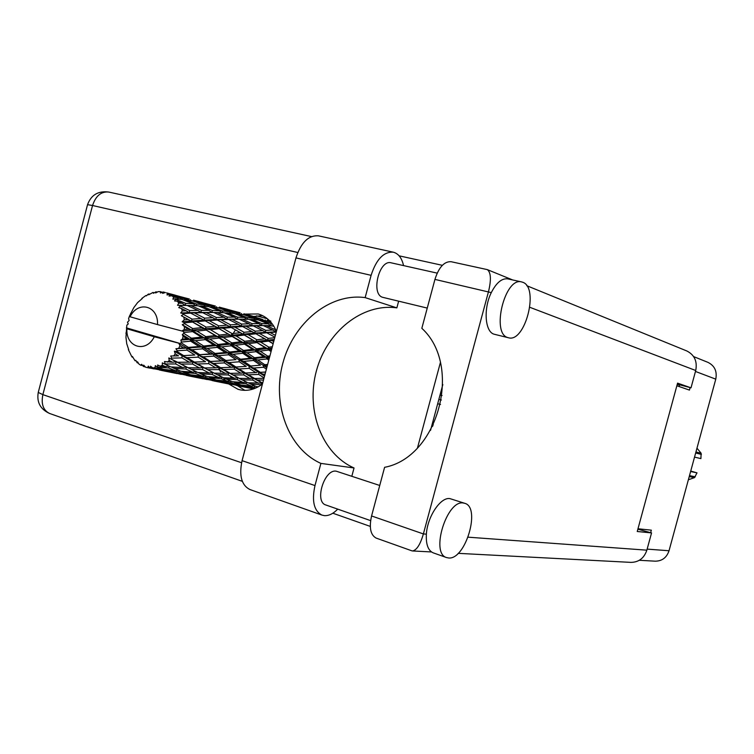 <?xml version="1.0" encoding="UTF-8"?>
<svg xmlns="http://www.w3.org/2000/svg" width="754" height="754" viewBox="0 0 754 754"><rect width="100%" height="100%" fill="white"/><g stroke="black" fill="none" stroke-linecap="round" stroke-linejoin="round"><path stroke-width="1.13" d="M693.633 356.595L707.978 362.372C714.669 365.747 717.271 371.345 715.772 379.149L669.034 550.75C666.696 557.602 662.116 561.08 655.292 561.183L639.317 560.288M676.856 385.756L689.439 390.091L690.108 387.603M650.664 532.644L651.333 530.166L637.988 528.771M431.524 426.698L432.702 426.312M679.354 384.889L679.392 386.632M186.822 338.687L182.393 339.13L183.128 336.341L186.822 338.687L189.97 339.366L254.56 333.061L276.332 331.788M213.684 344.974L203.646 346.02L195.343 340.685L205.342 339.611L213.684 344.974L216.634 345.605L274.296 339.451M239.263 350.959L229.678 352.033L221.808 346.878L231.346 345.775L239.263 350.959L242.053 351.553L271.987 348.131M263.674 356.67L254.494 357.764L247.02 352.778L256.115 351.656L263.674 356.67L266.285 357.226L269.668 356.849M269.555 320.714L267.378 320.139M268.575 321.487L270.281 321.477M432.051 424.728L433.352 425.002M253.73 388.828L251.911 388.367L254.051 388.715M253.09 388.734L253.646 388.857M147.049 367.556L149.66 368.075L145.645 367.226L143.675 365.115L143.505 366.519L141.601 364.286L140.904 365.304L139.066 364.182L137.52 361.788L137.209 362.787L135.748 360.28L135.013 360.732L135.965 360.742M149.952 367.924L161.224 369.62L168.18 371.543L149.952 367.924L148.265 366.114L147.709 367.669M152.845 367.914L155.004 367.66L158.029 368.64L152.845 367.914L150.508 366.218L150.555 367.952M157.313 367.16L168.576 367.943L175.493 370.704L163.524 369.356L157.313 367.16L155.315 365.643L155.004 367.66M160.216 366.19L162.346 365.238L165.38 366.576L160.216 366.19L157.595 365.002L157.925 366.991M164.57 364.012L175.625 363.946L182.675 367.518L170.828 366.934L162.317 362.881L162.346 365.238M167.294 362.137L169.245 360.544L172.355 362.222L164.476 361.534L165.145 363.645M171.233 358.659L171.752 358.122L181.931 357.877L189.254 362.174L177.699 362.259L168.811 357.971L169.245 360.544M173.618 356.001L175.258 353.871L178.519 355.831L170.715 355.992L171.752 358.122M176.898 351.439L177.303 350.77L187.067 350.12L194.805 355.011L183.674 355.615L176.898 351.439L174.372 351.232L175.258 353.871M178.764 348.169L179.989 345.624L183.448 347.82L175.899 348.744L177.303 350.77M178.679 343.145L154.297 336.765C145.965 353.503 125.73 347.34 126.898 328.857L126.389 327.858L179.923 343.438L178.679 343.145L179.989 345.624M142.346 298.461L137.586 302.599L133.769 307.698L129.49 316.077L128.566 318.631L129.16 320.431L127.492 322.25L128.237 323.937L126.842 325.163L125.956 337.33L126.738 343.749L128.736 349.771M135.013 360.732L132.412 356.463L132.054 357.019L131.686 356.463L128.331 349.592M132.054 357.019L132.761 357.292M137.209 362.787L138.387 363.155M181.158 342.806L181.441 342.043L190.687 341.157L198.952 346.482L188.377 347.424L181.158 342.806L179.923 343.438M182.393 339.13L180.837 340.148L181.441 342.043M183.74 333.334L183.872 332.523L192.562 331.59L201.431 337.132L191.469 338.207L183.74 333.334L182.298 334.635L183.128 336.341M129.933 316.199L130.065 316.784L157.511 324.588L183.128 331.317L183.872 332.523M157.511 324.588C158.576 305.709 138.095 300.205 130.065 316.784M184.259 329.489L184.457 326.642L188.415 329.046L184.259 329.489L181.884 331.015M184.485 323.626L184.457 322.835L192.562 322.043L202.063 327.585L192.77 328.574L184.485 323.626L182.251 324.72L184.457 326.642M184.249 319.866L183.891 317.151L188.123 319.517L184.249 319.866L182.166 321.76L184.457 322.835M183.326 314.333L183.147 313.598L190.696 313.127L200.828 318.461L192.176 319.159L183.326 314.333L181.365 315.709L183.891 317.151M182.364 310.902L181.478 308.49L185.974 310.733L182.364 310.902L180.706 312.985L183.147 313.598M180.366 306.049L180.046 305.427L187.096 305.436L197.802 310.346L189.744 310.573L180.366 306.049L178.726 307.613L181.478 308.49M178.745 303.174L177.388 301.223L182.119 303.249L178.745 303.174L177.539 305.295L180.046 305.427M175.805 299.31L175.371 298.829L181.997 299.442L193.194 303.777L185.644 303.362L175.805 299.31L174.523 300.931L177.388 301.223M173.627 297.161L171.893 295.785L176.813 297.538L173.627 297.161L172.883 299.168L175.371 298.829M169.952 294.522L175.757 295.521L187.322 299.14L180.159 297.981L169.952 294.522L169.028 296.096L171.893 295.785M167.36 293.24L170.423 293.956L167.36 293.24L167.049 294.984L169.414 294.23M165.333 292.533L163.184 291.987L162.61 293.381L165.371 292.524M163.184 291.987L160.423 292.995L160.348 291.638L158.217 291.619L155.682 292.948L155.937 291.826L153.43 293.297L153.043 292.42L148.679 294.795L148.67 294.022L148.076 294.314L146.427 295.813M141.827 298.433L145.89 295.521L146.493 295.86M255.201 316.887L243.891 313.787M270.827 321.119L269.602 320.77M265.116 319.903L265.304 320.714M254.362 316.859L254.861 316.803M149.546 294.126L148.67 294.022M231.158 310.375L219.301 307.132M240.13 312.75L230.752 310.28L240.13 312.75M252.194 316.199L262.458 319.423L256.473 318.537L246.153 315.021L252.194 316.199M272.392 324.069L261.054 320.196L267.048 320.959L271.025 322.335M273.089 325.841L273.579 325.822M270.978 323.966L271.006 325.587M259.291 320.309L261.054 320.196M263.919 320.525L262.458 319.423M256.473 318.537L256.614 319.781M244.975 315.125L246.153 315.021M248.264 315.398L247.453 314.795M241.393 313.494L241.582 314.305M230.224 310.328L230.752 310.28M154.023 292.872L153.043 292.42M157.322 292.081L155.937 291.826M205.965 303.56L193.542 300.158M215.371 306.049L205.465 303.438L215.371 306.049M227.906 309.63L238.584 312.976L232.223 312.005L221.506 308.367L227.906 309.63M243.344 314.569L253.664 318.207L247.312 317.632L237.001 313.721L243.344 314.569M258.264 319.922L268.17 323.805L261.817 323.607L251.902 319.46L258.264 319.922M275.766 329.875L266.209 325.539L273.768 326.133M275.681 329.875L275.314 331.817L276.313 331.835M263.278 325.577L266.209 325.539M270.554 325.577L268.17 323.805M261.817 323.607L261.647 325.577L258.839 323.579L252.053 323.654L242.204 319.168L248.933 319.328L258.839 323.579M249.48 319.555L251.902 319.46M255.672 319.705L253.664 318.207M247.312 317.632L247.331 319.272M235.144 313.834L237.001 313.721M240.092 314.107L238.584 312.976M232.223 312.005L232.364 313.259M220.262 308.461L221.506 308.367M223.815 308.791L222.977 308.179M216.558 306.784L216.747 307.604M204.909 303.485L205.465 303.438M161.969 292.203L160.348 291.638M179.537 296.407L166.502 292.844M189.414 299.027L178.952 296.265L189.414 299.027M202.449 302.74L213.571 306.228L206.803 305.163L195.663 301.393L202.449 302.74M218.528 307.868L229.244 311.638L222.534 310.997L211.78 306.944L218.528 307.868M234.032 313.41L244.353 317.443L237.623 317.18L227.303 312.891L234.032 313.41M263.231 325.558L272.665 329.988L265.832 330.375L256.426 325.728L263.231 325.558M275.38 335.351L269.989 332.505L276.256 332.08M276.284 331.958L272.665 329.988M265.832 330.375L265.276 332.297L269.989 332.505M252.053 323.654L251.676 325.643L261.167 325.577M253.24 325.869L262.628 330.601L255.304 331.195L246.011 326.293L256.426 325.728M239.122 319.206L242.204 319.168M246.831 319.253L244.353 317.443M237.623 317.18L237.444 319.178M224.767 312.976L227.303 312.891M231.337 313.174L229.244 311.638M222.534 310.997L222.553 312.656M209.829 307.048L211.78 306.944M215.144 307.378L213.571 306.228M206.803 305.163L206.945 306.435M194.353 301.477L195.663 301.393M198.198 301.864L197.322 301.232M190.508 299.743L190.687 300.563M178.368 296.313L178.952 296.265M192.496 300.846L203.665 304.757L196.53 304.032L185.333 299.828L192.496 300.846M208.632 306.595L219.395 310.771L212.251 310.431L201.516 306.001L208.632 306.595M224.174 312.721L234.466 317.123L227.312 317.142L217.029 312.505L224.174 312.721M239.046 319.168L248.886 323.749L241.666 324.088L231.864 319.291L239.046 319.168M274.767 337.679L268.254 338.405L259.423 333.438L266.775 332.768L274.899 337.17M273.721 341.6L272.137 340.667L274.032 340.44M268.254 338.405L267.331 340.148L272.137 340.667M266.775 332.768L262.628 330.601M255.304 331.195L254.56 333.061L259.423 333.438M241.666 324.088L241.092 326.048L251.676 325.643L248.886 323.749M242.609 326.529L251.893 331.515L244.089 332.297L234.871 327.161L242.609 326.529L241.092 326.048L246.011 326.293M227.312 317.142L226.935 319.178L236.831 319.187M228.509 319.404L238.273 324.286L230.583 324.842L220.856 319.771L231.864 319.291M237.416 319.178L234.466 317.123M213.797 312.514L217.029 312.505M221.996 312.637L219.395 310.771M212.251 310.431L212.072 312.467M198.849 306.067L201.516 306.001M205.842 306.331L203.665 304.757M196.53 304.032L196.549 305.709M183.279 299.922L185.333 299.828M188.962 300.309L187.322 299.14M180.159 297.981L180.291 299.272M171.318 294.588L170.423 293.956M198.189 305.794L208.924 310.356L201.356 310.309L190.621 305.502L198.189 305.794M213.684 312.467L223.957 317.217L216.323 317.491L206.115 312.533L213.684 312.467M255.983 333.786L264.767 338.81L256.85 339.771L248.16 334.635L255.983 333.786L251.893 331.515M272.354 346.727L268.895 347.198L260.686 342.099L268.65 341.1L273.137 343.796M268.895 347.198L267.679 348.65L271.666 349.347M268.65 341.1L264.767 338.81M256.85 339.771L255.766 341.402L260.686 342.099M244.089 332.297L243.156 334.079L248.16 334.635M230.583 324.842L229.819 326.765L241.092 326.048L238.273 324.286M231.261 327.49L240.422 332.684L232.119 333.617L223.014 328.301L231.261 327.49L229.819 326.765L234.871 327.161M216.323 317.491L215.738 319.507L226.935 319.178L223.957 317.217M217.275 319.988L226.973 325.144L218.754 325.888L209.131 320.582L217.275 319.988L215.738 319.507L220.856 319.771M201.356 310.309L200.96 312.392L210.809 312.467M202.553 312.618L212.76 317.67L204.636 318.179L194.466 312.929L206.115 312.533M212.006 312.467L208.924 310.356M187.237 305.502L190.621 305.502M195.927 305.681L193.194 303.777M185.644 303.362L185.456 305.417M179.103 299.149L176.813 297.538M244.484 335.04L253.146 340.224L244.72 341.279L236.125 336.011L244.484 335.04L240.422 332.684M256.963 342.57L265.135 347.698L256.577 348.819L248.509 343.654L256.963 342.57L253.146 340.224M269.923 355.879L267.727 356.161L260.13 351.138L268.726 350.007L271.082 351.534M267.727 356.161L266.285 357.226L269.367 357.99M268.726 350.007L267.679 348.65L265.135 347.698M256.577 348.819L255.22 350.11L260.13 351.138M244.72 341.279L243.485 342.768L248.509 343.654M232.119 333.617L231.016 335.285L236.125 336.011M218.754 325.888L217.802 327.717L229.819 326.765L226.973 325.144M219.141 328.697L228.226 334.06L219.367 335.078L210.375 329.639L219.141 328.697L217.802 327.717L223.014 328.301M204.636 318.179L203.853 320.148L215.738 319.507L212.76 317.67M205.314 320.893L214.909 326.256L206.162 327.151L196.624 321.656L205.314 320.893L203.853 320.148L209.131 320.582M189.744 310.573L189.15 312.637L200.96 312.392L197.802 310.346M190.696 313.127L189.15 312.637L194.466 312.929M177.539 305.295L182.996 305.398M185.361 305.417L182.119 303.249M232.223 336.482L240.762 341.769L231.817 342.882L223.335 337.538L232.223 336.482L228.226 334.06M244.541 344.154L252.581 349.338L243.514 350.459L235.54 345.266L244.541 344.154L243.485 342.768L240.762 341.769M267.651 364.436L264.814 364.729L257.783 359.978L267.001 358.913L268.801 360.129M264.814 364.729L263.25 365.341L267.51 364.964M265.644 371.986L260.347 372.335L253.796 368.037L263.57 367.236L263.25 365.341L267.086 366.567M267.001 358.913L266.285 357.226L269.084 359.055M254.494 357.764L252.967 358.621L266.285 357.226L255.22 350.11L252.581 349.338M253.485 360.44L260.488 365.162L250.733 366.02L243.796 361.402L253.485 360.44L252.967 358.621L257.783 359.978M256.115 351.656L255.22 350.11L243.485 342.768L214.909 326.256M243.514 350.459L242.053 351.553L247.02 352.778M231.817 342.882L230.451 344.201L235.54 345.266M219.367 335.078L218.113 336.614L223.335 337.538M206.162 327.151L205.05 328.867L217.802 327.717L206.596 321.6M206.266 330.092L215.229 335.568L205.833 336.642L196.917 331.11L206.266 330.092L205.05 328.867L210.375 329.639M192.176 319.159L191.205 321.044L203.853 320.148L200.828 318.461M192.562 322.043L191.205 321.044L196.624 321.656M180.706 312.985L189.15 312.637L185.974 310.733M219.169 338.028L227.623 343.381L218.113 344.484L209.753 339.121L219.169 338.028L218.113 336.614L215.229 335.568M242.76 353.268L250.215 358.244L240.535 359.234L233.137 354.323L242.76 353.268L242.053 351.553L252.967 358.621L250.215 358.244M263.57 367.236L266.398 369.14M264.786 375.209L263.221 374.201L265.078 374.097M260.347 372.335L265.615 372.108M263.966 378.32L254.626 378.489L248.443 374.795L258.679 374.436L258.754 372.448L263.221 374.201M250.733 366.02L260.488 365.162M249.254 368.367L255.794 372.589L245.559 373.032L239.046 368.96L249.254 368.367L249.131 366.387L253.796 368.037M240.535 359.234L238.952 359.865L252.967 358.621L266.793 367.669M239.272 361.797L246.209 366.369L235.993 367.028L229.084 362.58L239.272 361.797L238.952 359.865L243.796 361.402M229.678 352.033L228.132 352.919L242.053 351.553L230.451 344.201L227.623 343.381M228.66 354.776L236.021 359.649L225.861 360.487L218.519 355.709L228.66 354.776L228.132 352.919L233.137 354.323M231.346 345.775L230.451 344.201L202.063 327.585M218.113 344.484L216.634 345.605L221.808 346.878M205.833 336.642L204.438 337.999L209.753 339.121M192.77 328.574L191.488 330.148L205.05 328.867L188.123 319.517M192.562 331.59L191.488 330.148L196.917 331.11M182.166 321.76L191.205 321.044L181.365 315.709M217.35 347.358L225.21 352.504L215.078 353.466L207.293 348.395L217.35 347.358L216.634 345.605L228.132 352.919L225.21 352.504M258.679 374.436L264.089 377.829M262.703 383.06L257.35 380.063L263.504 380.025M262.684 383.117L248.028 382.796L242.072 379.818L252.647 380.044L258.518 383.23M254.626 378.489L257.35 380.063M256.812 372.533L255.794 372.589M245.559 373.032L243.985 372.9L248.443 374.795M235.993 367.028L246.209 366.369M234.305 369.177L240.828 373.173L230.187 373.334L223.646 369.507L234.305 369.177L234.381 367.141L239.046 368.96M225.861 360.487L236.021 359.649M224.353 362.891L231.252 367.273L220.602 367.688L213.693 363.466L224.353 362.891L224.23 360.874L229.084 362.58M215.078 353.466L213.467 354.116L228.132 352.919L264.569 376.039M213.797 356.095L221.129 360.827L210.46 361.458L203.165 356.859L213.797 356.095L213.467 354.116L218.519 355.709M203.646 346.02L202.072 346.934L216.634 345.605L204.438 337.999L201.431 337.132M202.6 348.838L210.375 353.88L199.753 354.691L191.987 349.743L202.6 348.838L202.072 346.934L207.293 348.395M205.342 339.611L204.438 337.999L191.488 330.148L188.415 329.046M191.469 338.207L189.97 339.366L195.343 340.685M181.987 331.034L191.488 330.148L182.251 324.72M243.702 374.898L249.904 378.499L239.31 378.376L233.09 374.974L243.702 374.898L243.985 372.9L240.828 373.173M258.339 386.745L256.388 386.585L250.667 384.04L261.478 384.757M257.227 386.651L257.859 387.009M261.138 384.578L261.789 382.721L253.108 378.103L249.904 378.499M248.377 382.815L250.667 384.04M252.647 380.044L253.108 378.103L234.381 367.141L231.252 367.273M239.31 378.376L242.072 379.818M230.187 373.334L233.09 374.974M231.77 367.245L234.381 367.141L224.23 360.874L221.129 360.827M220.602 367.688L219.009 367.547L223.646 369.507M210.46 361.458L224.23 360.874L213.467 354.116L210.375 353.88M208.745 363.664L215.663 367.811L204.57 367.924L197.642 363.965L208.745 363.664L208.83 361.581L213.693 363.466M199.753 354.691L213.467 354.116L202.072 346.934L198.952 346.482M198.227 357.16L205.522 361.694L194.409 362.071L187.086 357.688L198.227 357.16L198.104 355.087L203.165 356.859M188.377 347.424L186.747 348.084L202.072 346.934L189.97 339.366L190.687 341.157M187.067 350.12L186.747 348.084L191.987 349.743M180.837 340.148L189.97 339.366L182.298 334.635M218.717 369.601L225.267 373.334L214.259 373.164L207.652 369.63L218.717 369.601L219.009 367.547L215.663 367.811M228.179 374.927L234.428 378.235L223.504 377.754L217.18 374.663L228.179 374.927L228.65 372.938L225.267 373.334M237.199 379.639L243.193 382.514L232.383 381.694L226.323 379.055L237.199 379.639L237.849 377.735L234.428 378.235M245.861 383.72L251.61 386.152L240.988 385.002L235.097 382.796L245.861 383.72L246.605 382.099M254.711 388.461L243.608 385.897L256.106 387.867M251.261 387.952L251.911 388.367M254.192 387.16L254.909 385.944M242.392 385.162L243.608 385.897M254.258 385.662L251.61 386.152M233.288 381.778L235.097 382.796M246.36 381.986L243.193 382.514M223.9 377.773L226.323 379.055M214.259 373.164L217.18 374.663M204.57 367.924L207.652 369.63M194.409 362.071L192.798 361.939L197.642 363.965M183.674 355.615L194.805 355.011M181.931 357.877L182.025 355.747L187.086 357.688M126.908 328.782L154.297 336.765M175.899 348.744L186.747 348.084L183.448 347.82M192.496 364.041L199.452 367.914L187.982 367.698L180.951 364.031L192.496 364.041L192.798 361.939L189.254 362.174M202.534 369.573L209.178 373.004L197.793 372.476L191.092 369.262L202.534 369.573L203.014 367.528L199.452 367.914M212.119 374.465L218.472 377.452L207.246 376.585L200.79 373.833L212.119 374.465L212.788 372.523L209.178 373.004M221.299 378.706L227.425 381.241L216.37 380.025L210.121 377.726L221.299 378.706L222.053 377.066M230.159 382.287L236.106 384.38L225.239 382.815L219.169 380.968L230.159 382.287L230.884 381.062M238.764 385.228L244.55 386.887L227.972 383.56L238.764 385.228L239.376 384.417M236.539 385.464L253.25 388.706M245.898 386.632L244.55 386.887M227.293 383.136L227.972 383.56M238.217 383.993L236.106 384.38M217.887 380.204L219.169 380.968M230.168 380.761L227.425 381.241M208.227 376.67L210.121 377.726M221.77 376.934L218.472 377.452M198.236 372.495L200.79 373.833M187.982 367.698L191.092 369.262M177.699 362.259L180.951 364.031M177.548 355.869L178.519 355.831M185.814 369.036L192.562 372.146L180.875 371.222L173.995 368.348L185.814 369.036L186.492 367.038L182.675 367.518M195.569 373.447L202.091 376.095L190.573 374.813L183.948 372.419L195.569 373.447L196.323 371.788M204.994 377.198L211.29 379.375L200.027 377.745L193.552 375.803L204.994 377.198L205.719 375.954M214.127 380.27L220.281 382.014L202.92 378.527L214.127 380.27L214.73 379.451M212.015 380.544L229.489 383.937M229.339 383.965L232.006 384.54M221.676 381.76L220.281 382.014M202.195 378.084L202.92 378.527M213.486 378.998L211.29 379.375M192.195 375.011L193.552 375.803M204.937 375.624L202.091 376.095M181.94 371.317L183.948 372.419M195.993 371.637L192.562 372.146M171.328 366.962L173.995 368.348M175.625 363.946L176.134 361.854L172.355 362.222M178.594 371.854L185.296 374.135L173.571 372.429L166.681 370.384L178.594 371.854L179.329 370.591M188.302 375.068L194.852 376.906L176.653 373.249L188.302 375.068L188.915 374.238M186.313 375.388L204.607 378.951M204.466 378.97L207.237 379.573M196.294 376.661L194.852 376.906M175.889 372.787L176.653 373.249M187.567 373.758L185.296 374.135M165.249 369.564L166.681 370.384M178.472 370.242L175.493 370.704M168.576 367.943L169.339 366.256M168.962 366.076L165.38 366.576M159.358 369.978L178.547 373.72M178.406 373.739L181.205 374.352M169.669 371.307L168.18 371.543M161.224 369.62L161.837 368.781M160.385 368.272L158.029 368.64M149.66 368.075L151.205 368.235M151.073 368.254L154.089 368.913M143.505 366.519L145.399 366.962M140.904 365.304L142.383 365.454M168.811 357.971L188.632 368.056M174.372 351.232L192.798 361.939L215.635 373.89M178.783 343.164L219.009 367.547L241.054 379.309M233.325 328.65L271.252 350.883M258.622 335.276L273.202 343.551M440.016 395.049L442.08 395.539M438.847 399.413L441.401 400.006M440.524 404.417L437.678 403.767M267.444 318.791L256.596 315.832M695.933 451.995L701.135 453.258L700.9 458.602L694.538 457.113M701.409 454.398L695.659 453.003M690.739 471.062L697.016 472.862L694.491 477.631L689.231 476.575M688.374 479.751L694.491 477.631M701.135 453.258L696.969 448.168M689.495 475.623L695.301 476.801M690.607 471.523L697.016 472.862M337.726 509.129C333.259 513.719 328.829 515.887 324.418 515.642L321.892 515.076C313.937 510.835 311.638 500.995 314.983 485.567L242.072 460.656C238.924 475.557 241.497 485.171 249.8 489.487L250.121 489.6M522.814 282.288L521.598 281.911C504.831 276.803 490.911 333.73 507.932 337.603L508.488 337.764C525.057 343.032 539.374 287.774 522.814 282.288M521.598 281.911L507.706 278.867C501.815 278.151 496.349 282.731 491.288 292.618C483.229 308.725 484.982 331.967 494.153 334.22L508.488 337.764M463.408 503.022C446.924 499.468 430.223 553.182 446.481 557.545L448.611 557.979C465.463 559.996 481.043 507.508 464.85 503.342L463.408 503.022M464.85 503.342L449.931 498.62C440.675 496.811 427.367 516.613 426.378 534.152C425.85 544.294 428.093 550.505 433.098 552.805L433.352 552.899M276.426 331.411C272.524 322.222 266.473 316.407 258.273 313.984L245.031 314.107M219.075 367.584L220.46 371.797M223.457 377.735L224.994 379.95M228.65 383.927L238.057 389.318L240.422 389.903C248 391.279 255.342 389.318 262.439 384.04M244.899 390.355L237.491 385.699M231.073 377.434L230.451 376.208M232.147 335.172L235.474 329.856M252.043 316.991L253.551 316.52M253.759 316.454L262.496 315.587M370.61 520.618L325.756 504.954C314.126 501.721 324.465 468.649 336.293 471.203L379.733 485.472M427.254 308.084L382.749 297.33C370.591 294.352 379.073 259.253 391.119 262.816L437.188 273.127M398.649 301.185L396.858 307.877C362.193 302.985 326.605 331.892 316.322 371.156C305.709 410.327 321.949 453.842 354.041 467.97L351.835 476.236M354.041 467.97L320.893 463.399L314.983 485.567M426.378 534.152L423.38 533.936L488.517 291.562C491.354 279.743 490.958 272.43 487.32 269.621L451.024 261.695C444.181 261.384 438.828 267.284 434.935 279.404L421.835 328.31C462.956 365.652 438.291 457.292 384.597 467.32L371.571 515.962L423.38 533.936C420.346 544.435 416.736 550.109 412.561 550.957L411.722 550.778M526.773 285.709L686.781 350.949C694.5 354.88 697.478 361.402 695.725 370.506L691.013 387.829L677.573 383.136L637.243 531.495L651.55 532.927L646.857 550.166C644.142 558.158 638.836 562.23 630.957 562.38L458.159 553.342M651.55 532.927L637.865 529.195M691.013 387.829L677.29 384.172M417.518 447.81L440.364 362.636M430.534 430.364L442.834 384.559M376.369 538.168L376.142 538.083C370.516 534.991 368.989 527.621 371.571 515.962M393.23 252.175C383.663 251.629 376.284 259.348 371.1 275.333L295.964 257.906C301.006 242.505 308.499 235.144 318.433 235.832L393.23 252.175C398.376 253.495 401.816 257.972 403.56 265.606M371.1 275.333L365.153 297.613C329.781 292.731 293.419 322.769 282.797 363.381C271.845 403.908 288.207 448.837 320.893 463.399M295.964 257.906L242.072 460.656M396.858 307.877L365.153 297.613M669.034 550.75L647.139 549.119M715.772 379.149L695.471 371.449M679.307 385.049L677.243 384.333M640.118 529.223L637.922 528.988M695.725 370.506L529.845 307.312M491.288 292.618L434.935 279.404M468.14 537.187L646.857 550.166M297.773 252.505L92.544 205.503L42.865 394.634L241.572 462.749M49.651 413.494C43.251 410.364 40.98 404.078 42.865 394.634L38.247 392.448C36.578 402.268 40.377 409.29 49.651 413.494L242.336 481.344M38.266 392.353L87.549 204.673L92.544 205.503C95.786 195.823 101.177 191.337 108.699 192.044C98.161 190.724 91.121 194.928 87.549 204.673L87.539 204.72M126.898 328.857L125.946 333.522M129.839 316.557L130.725 313.221M251.534 315.832L247.642 314.786M227.312 309.281L223.222 308.179M201.921 302.411L197.642 301.251M175.305 295.2L170.828 293.994M262.194 325.577L259.404 325.558M237.303 319.178L234.494 319.149M211.243 312.467L208.396 312.42M183.769 305.417L180.866 305.351M251.977 388.602L238.273 385.859M228.151 383.824L213.825 380.949M203.203 378.819L188.189 375.803M177.077 373.579L161.309 370.412M187.812 367.66L187.086 367.321M215.465 373.814L213.929 373.07M241.591 379.582L239.386 378.499M446.481 557.545L433.098 552.805M332.834 513.21L370.289 526.405M442.344 265.323L399.139 255.832M311.487 236.586L108.699 192.044M376.142 538.083L411.873 550.825M412.561 550.957L431.476 551.947M512.682 279.96L487.32 269.621M321.892 515.076L249.8 489.487"/></g></svg>
